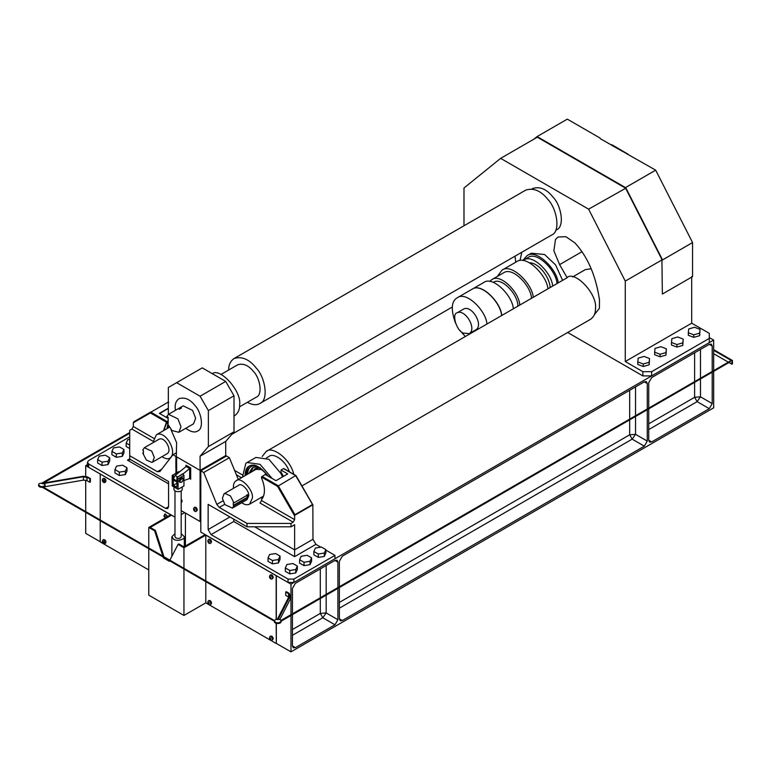 <?xml version="1.0" encoding="UTF-8"?>
<svg xmlns="http://www.w3.org/2000/svg" width="771" height="771" viewBox="0 0 771 771"><rect width="100%" height="100%" fill="white"/><g stroke="black" fill="none" stroke-linecap="round" stroke-linejoin="round"><path stroke-width="1.16" d="M185.416 546.032L185.416 513.043M162.845 556.132L154.624 530.814L155.376 530.381L150.268 527.431L171.509 515.163M205.192 534.611L183.951 546.88L178.833 543.921L178.082 544.355L169.861 560.18M290.985 584.148L713.676 340.098L713.676 407.82L290.985 651.861L290.985 584.148L205.799 535.132L183.951 547.747L178.082 544.355M713.676 340.098L709.281 337.563M87.431 464.643L85.716 465.636L85.716 476.285M154.624 530.814L148.764 527.431L170.613 514.816L85.716 465.636M85.716 480.179L85.716 511.597M85.716 512.32L85.716 533.359L100.375 541.82M276.317 623.382L276.317 643.399L290.985 651.861M276.317 643.399L276.172 623.344M148.764 548.721L148.764 595.145L183.951 615.46L205.799 602.855L276.172 643.486M100.23 520.695L100.23 541.907L148.764 569.923M648.729 429.582L697.119 401.643L709.281 408.669L651.659 441.937L648.729 440.241L648.729 382.676L651.659 377.597L709.281 344.338L712.211 346.025L712.211 403.59L700.482 396.814L694.613 397.316L697.119 401.643L700.482 396.814L700.482 349.417M339.365 608.194L632.172 439.142L644.325 446.168L342.295 620.539L339.365 618.853L339.365 561.288L342.295 556.209L644.325 381.838L647.264 383.524L647.264 441.089L635.535 434.314L629.666 434.815L632.172 439.142L635.535 434.314L635.535 386.917M292.45 635.285L322.808 617.754L334.971 624.78L295.38 647.63L292.45 645.934L292.45 588.379L295.38 583.3L334.971 560.44L337.9 562.136L337.9 619.701L326.172 612.926L320.302 613.427L322.808 617.754L326.172 612.926L326.172 565.519M712.211 346.025L711.354 344.126L709.281 344.338M709.281 408.669L712.211 403.59M647.264 383.524L646.397 381.626L644.325 381.838M644.325 446.168L647.264 441.089M648.729 440.241L649.587 442.14L651.659 441.937M339.365 618.853L340.223 620.751L342.295 620.539M337.9 562.136L337.043 560.238L334.971 560.44M334.971 624.78L337.9 619.701M292.45 645.934L293.308 647.833L295.38 647.63M205.799 602.855L205.799 581.642M205.799 580.929L205.799 535.132M183.951 615.46L183.951 569.037M183.951 568.314L183.951 547.747M155.376 530.381L164.175 557.472L163.423 557.905L163.134 557.019M169.581 560.739L169.292 561.288L163.423 557.905M148.764 527.431L148.764 547.998M174.978 533.609L171.866 536.712L173.687 539.257C176.771 541.666 185.319 539.43 184.308 536.722L181.195 533.609M276.317 575.677L276.317 619.238M100.23 474.184L100.23 519.982M276.172 619.277L276.172 575.764M143.396 450.572L142.741 450.197L144.331 447.72L151.723 451.131L154.306 457.454L152.629 462.08L151.81 462.398L146.355 459.988L142.76 453.107L143.396 453.473L143.396 450.572M143.396 452.75L142.76 453.107M158.999 439.248C164.599 436.078 172.453 450.331 167.288 453.618L152.629 462.08M161.977 456.683C165.322 458.87 167.953 459.343 169.88 458.109C178.274 452.77 165.505 429.601 156.407 434.757L153.612 440.935L153.68 442.323M515.751 262.207L515.009 256.174M247.337 402.337C252.56 405.045 256.772 405.401 259.962 403.426L551.728 234.982C560.758 231.753 557.048 208.787 547.93 199.496C540.972 190.774 533.599 187.632 525.812 190.08L234.037 358.544M259.962 403.426C268.983 400.207 265.272 377.241 256.155 367.95C249.206 359.219 241.834 356.086 234.047 358.534C230.394 361.136 228.601 364.962 228.669 370.013M555.766 230.25L556.546 229.797C564.864 226.828 561.442 205.703 553.058 197.154C546.658 189.126 539.883 186.235 532.713 188.49L531.923 188.953M591.184 268.761L585.343 269.619L572.612 276.962M566.704 277.974C573.769 269.407 597.573 293.51 595.491 308.361C595.646 313.161 593.998 316.794 590.547 319.281L301.924 485.923M262.179 456.48L266.14 451.507C271.71 445.638 289.954 458.07 293.828 474.348M501.613 315.561C500.832 302.511 481.065 282.359 472.016 289.25L457.348 297.722C451.314 301.008 450.678 309.412 455.459 322.924M472.083 289.212L472.16 289.173C481.21 282.282 500.977 302.425 501.757 315.474M513.341 308.795C512.561 295.736 492.794 275.594 483.745 282.485L472.16 289.173M558.214 282.88C557.048 269.214 536.279 248.484 526.959 255.741L522.854 260.492M557.019 283.574C556.383 270.717 536.944 250.768 527.99 257.533M552.624 286.108C551.978 273.252 532.549 253.312 523.596 260.078L522.931 260.502M550.108 287.564C549.945 278.071 539.353 262.959 529.494 262.718M547.95 288.807C546.784 275.141 526.015 254.411 516.695 261.668M533.291 297.269C532.125 283.603 511.356 262.872 502.027 270.129L497.343 276.432M531.489 298.31C531.113 285.858 512.358 266.313 503.588 272.828M519.76 305.085C519.384 292.623 500.63 273.088 491.859 279.594L489.71 281.396M517.852 306.183C518.372 294.888 501.661 276.567 493.411 282.292L493.344 282.331M486.944 324.032C486.173 310.973 466.407 290.831 457.357 297.722M459.583 330.065L465.337 336.503M469.202 333.66L475.88 329.805C483.937 325.063 471.717 304.834 463.834 308.94L457.155 312.795C451.623 313.72 456.153 330.219 463.178 333.062L469.211 333.66C477.268 328.918 465.038 308.679 457.164 312.795M562.608 280.345L555.592 264.925L544.625 254.517L531.344 253.206L526.95 255.741M105.319 482L105.666 481.904C106.321 479.899 105.627 478.704 103.593 478.319L103.333 478.569M105.319 543.266L105.666 543.169C106.321 541.165 105.627 539.97 103.593 539.575L103.333 539.835M167.76 516.464L165.004 514.17M270.476 575.07L270.737 574.819C271.97 574.674 272.799 575.561 273.242 577.46L272.462 578.501M270.476 636.335L270.737 636.075C271.97 635.94 272.799 636.817 273.242 638.716L272.462 639.766M208.816 539.469L209.066 539.208C210.3 539.074 211.138 539.951 211.572 541.859L210.801 542.9M208.816 600.725L209.066 600.474C210.3 600.339 211.138 601.216 211.572 603.115L210.801 604.165M691.683 323.174L625.271 361.522L642.86 371.68L651.659 371.68L709.281 338.411L709.281 333.332L691.683 323.174L691.683 276.616M637.8 361.898L637.8 364.442L643.274 366.524L649.143 364.828L649.529 358.515L644.064 356.424L638.195 358.12L637.8 361.898L643.274 363.989L649.143 362.293L649.529 358.515M688.31 332.735L688.31 335.279L693.784 337.361L699.654 335.674L700.039 329.352L694.575 327.27L688.705 328.957L688.31 332.735L693.784 334.826L699.654 333.13L700.039 329.352M654.637 352.183L654.637 354.718L660.111 356.8L665.98 355.113L666.366 348.791L660.901 346.709L655.032 348.396L654.637 352.183L660.111 354.265L665.98 352.569L666.366 348.791M671.474 342.459L671.474 344.994L676.948 347.085L682.817 345.389L683.202 339.076L677.738 336.985L671.869 338.681L671.474 342.459L676.948 344.541L682.817 342.854L683.202 339.076M676.948 347.085L676.948 344.541M682.817 345.389L682.817 342.854M660.111 356.8L660.111 354.265M665.98 355.113L665.98 352.569M693.784 337.361L693.784 334.826M643.274 366.524L643.274 363.989M649.143 364.828L649.143 362.293M661.923 259.943L662.366 294.05L661.923 259.943L625.271 281.097L625.271 361.522M651.659 371.68L651.659 375.911L642.86 375.911L567.668 332.494M651.659 375.911L709.281 342.642L709.281 338.411M662.366 260.01L692.56 242.576L662.54 259.904L625.657 187.507L655.678 170.169L692.56 242.566L662.54 259.904L661.961 259.576L625.647 188.278L625.647 187.507L655.678 170.169L600.127 138.597M699.654 335.674L699.654 333.13M642.86 375.911L642.86 371.68M533.86 139.185L537.088 136.573L625.464 187.594L625.464 188.384L588.61 209.153L500.639 158.363L463.988 187.989L463.988 225.778M567.157 277.733L559.611 264.617L581.96 251.712M559.611 264.617L553.877 250.806L555.486 239.473L558.059 237.015L565.895 236.687L574.838 242.846C587.598 256.541 595.81 275.507 599.472 299.746L599.404 308.304L594.383 314.674M521.822 252.242L519.991 260.54M600.127 138.086L567.302 119.139L537.088 136.573L567.302 119.148M611.519 145.179L622.554 151.376M610.902 144.813L612.068 144.813L628.201 154.296M692.56 242.576L692.56 276.616L662.366 294.05M500.639 158.363L537.3 137.199L625.271 187.989M655.668 170.16L625.464 187.594M588.61 209.153L625.271 281.097M90.4 478.56L87.566 476.931L83.21 476.285L42.029 483.311L42.26 483.764L83.441 476.748L90.4 478.56L90.4 481.952L89.812 482.289L86.978 480.651L83.441 480.131L44.101 486.838M89.812 478.897L89.812 482.289M43.369 483.08C38.203 483.166 37.316 484.333 40.709 486.578L42.925 486.578C45.258 485.769 45.682 484.718 44.198 483.436M38.55 485.113C38.55 486.607 39.841 487.349 42.434 487.33M43.359 487.147C45.364 486.212 45.634 485.2 44.159 484.092M285.713 592.003L286.292 591.665L289.135 593.294L290.243 595.819L278.08 619.595L277.281 619.46L289.443 595.684L288.547 593.641L285.713 592.003L285.713 595.385L288.711 597.12M290.416 595.096L290.243 599.202L290.416 595.096M279.854 619.508L290.243 599.202M289.588 595.096L289.443 595.684M278.331 619.084L280.066 619.614C281.598 620.896 281.184 621.946 278.832 622.775L276.616 622.775C273.426 621.233 273.715 620 277.483 619.065M280.991 621.31C281.781 624.385 273.609 624.067 274.457 621.31M713.676 350.323L731.862 360.828L731.862 364.211L713.676 353.706M731.862 364.211L732.45 363.873L732.45 360.481L731.862 360.828M713.676 349.649L732.45 360.481M241.429 477.75L236.408 474.849M242.19 474.801L234.586 470.406M293.915 582.452L334.971 558.753L334.971 555.361L293.915 579.069L293.915 582.452L288.046 582.452L288.046 579.069L211.071 534.621L208.141 529.542L208.141 504.379L246.999 526.815L246.999 523.432L219.301 507.443L216.815 504.398L203.746 472.498L200.807 470.802L200.807 482.656L200.075 482.232L200.075 470.377L225.72 455.584L226.452 456.008L200.807 470.802L200.807 532.086L288.046 582.452M269.59 554.503L275.584 553.549L280.018 556.064L278.447 559.544L272.452 560.498L268.029 557.973L269.59 554.503M272.452 560.498L272.452 563.88L268.029 561.365L268.029 557.973M272.452 563.88L278.447 562.926L278.447 559.544M278.447 562.926L280.018 559.457L280.018 556.064M313.864 551.496L315.435 548.017L321.43 547.063L325.863 549.588L324.292 553.058L318.298 554.012L313.864 551.496L313.864 554.879L318.298 557.404L318.298 554.012M318.298 557.404L324.292 556.45L324.292 553.058M324.292 556.45L325.863 552.971L325.863 549.588M285.328 567.967L286.899 564.497L292.893 563.543L297.327 566.059L295.756 569.538L289.761 570.492L285.328 567.967L285.328 571.35L289.761 573.875L289.761 570.492M289.761 573.875L295.756 572.92L295.756 569.538M295.756 572.92L297.327 569.441L297.327 566.059M299.601 559.727L301.162 556.257L307.166 555.303L311.59 557.818L310.029 561.298L304.025 562.252L299.601 559.727L299.601 563.119L304.025 565.635L304.025 562.252M304.025 565.635L310.029 564.68L310.029 561.298M310.029 564.68L311.59 561.211L311.59 557.818M233.777 519.182L233.777 521.514L211.071 534.621M254.69 526.815L294.628 549.877L294.628 556.643L233.777 521.514M293.163 522.169L260.029 503.039L261.494 500.504L294.628 519.635L293.163 522.169L290.985 523.432L290.985 526.815L294.628 524.714L294.628 549.877L312.978 539.276L315.908 544.355L320.775 547.169M325.863 550.108L334.971 555.361M288.046 579.069L293.915 579.069M255.933 469.375L261.899 469.626M258.054 468.219L257.398 468.527M242.431 477.172L245.833 463.41L247.086 462.513L260.049 464.325L272.086 478.434M282.465 476.931L280.981 473.548L268.934 459.314L255.885 457.434L247.086 462.513M268 476.064C260.453 466.484 254.17 463.159 249.158 466.108C246.498 467.563 245.139 470.744 245.091 475.64M249.621 465.857C247.221 467.448 246.007 470.532 245.978 475.119M246.942 474.56C247.231 470.589 248.493 467.987 250.729 466.763C253.148 465.241 256.406 465.665 260.502 468.036M251.038 466.6C248.966 467.891 247.799 470.435 247.549 474.213M261.022 497.565L262.554 498.268M263.2 497.064L262.381 496.775M248.898 473.433L252.184 467.91C256.329 465.443 261.562 468.142 267.884 476.006M253.206 467.448L250.816 472.324M252.859 471.148L255.114 468.546L258.969 467.958M255.24 468.469L253.119 471.004M294.628 519.635L294.628 515.886L277.579 486.366L261.494 477.076L265.185 474.444L275.979 480.68L287.708 473.905L281.03 470.05L283.526 468.614L295.669 475.62L277.579 486.366M261.938 476.314L278.206 485.711L294.936 514.691L294.628 515.886M312.978 539.276L312.843 504.86L294.753 515.298M312.978 505.294L295.669 475.62L312.978 505.294M261.494 500.504L261.494 499.647C265.407 494.635 265.407 487.368 261.494 477.847L261.494 477.076M262.419 498.471L260.926 497.613M181.195 510.604L200.075 521.504L200.075 470.377L200.807 470.802L226.452 456.008L229.382 457.695L203.746 472.498M229.382 457.695L238.326 479.543M290.985 526.815L246.999 526.815M246.999 523.432L290.985 523.432M283.535 476.314L281.03 472.199L281.03 470.05M88.646 463.94L87.431 462.253L87.431 465.636L88.646 467.332L88.646 463.94L165.62 508.388L167.692 508.59L168.56 506.692L168.56 481.528L129.701 459.092L129.701 455.709L157.39 471.698L159.886 471.534L172.955 454.726L175.884 456.413L175.884 468.267L176.617 468.691L176.617 456.837L200.075 470.377L200.075 456.21L208.372 446.592L234.008 431.789L234.008 395.783L225.72 381.423L200.075 396.227L208.372 410.586L234.008 395.783M174.978 517.168L88.646 467.332M184.683 512.619L181.195 514.633M175.884 473.317L176.617 442.67L170.979 429.611M126.984 467.746L126.984 471.139L125.326 474.599L125.326 471.216L126.984 467.746L122.618 465.192L116.594 466.098L114.946 469.558L119.312 472.122L125.326 471.216M125.326 474.599L119.312 475.505L119.312 472.122M119.312 475.505L114.946 472.951L114.946 469.558M129.701 448.549L126.174 446.476L126.174 443.094L129.701 445.156M129.701 439.345L127.832 439.634L126.174 443.094M109.675 457.762L109.675 461.145L108.027 464.605L102.003 465.511L102.003 462.128L108.027 461.222L109.675 457.762L105.309 455.198L99.295 456.104L97.638 459.564L102.003 462.128M108.027 464.605L108.027 461.222M102.003 465.511L97.638 462.957L97.638 459.564M123.948 449.522L123.948 452.905L122.29 456.374L116.276 457.27L116.276 453.888L122.29 452.982L123.948 449.522L119.582 446.968L113.559 447.864L111.911 451.334L116.276 453.888M122.29 456.374L122.29 452.982M116.276 457.27L111.911 454.717L111.911 451.334M130.617 459.622L127.485 460.142L168.56 483.86M129.701 436.858L88.646 460.557L87.431 462.253M167.076 416.639L166.189 417.284M167.808 428.184L168.126 425.611M156.397 434.767L169.157 427.394M153.901 438.391L133.344 426.517L131.88 429.061L129.701 430.314L129.701 455.709M133.344 426.517L133.344 422.768L150.393 412.928L166.478 422.219L168.165 420.735M166.912 421.458L150.644 412.061L133.913 421.727L133.344 422.768M167.856 425.072L167.24 428.503M168.165 418.431L159.366 413.352L168.329 408.177M176.617 452.606L172.955 454.726M159.655 413.516L168.329 408.514M168.165 422.132L166.478 423.144L163.847 430.459M166.95 428.676L167.712 424.763M163.558 430.632L166.478 422.219M166.478 422.98L168.165 422.016M133.479 422.19L168.329 402.096M168.733 402.337L168.117 401.98M233.42 488.361C233.189 484.467 234.095 481.942 236.138 480.805C240.128 475.958 253.592 489.575 252.406 497.979L249.611 504.147C247.279 505.284 244.638 504.803 241.718 502.721M266.467 457.907L268.992 456.442C273.021 452.558 285.357 459.824 289.414 471.804M183.951 480.564L189.521 478.531L190.697 479.225L189.637 478.502L190.697 479.225L190.697 467.949L186.004 465.241L186.11 466.503L189.656 468.546L190.697 467.949M186.004 466.609L186.004 465.241L186.004 466.609L175.142 475.476L173.398 478.83L176.916 481.152L173.398 478.83M189.656 468.546L189.637 478.502M189.521 468.643L183.074 473.905L177.205 477.297L178.082 478.82L183.951 475.428L182.775 473.741L177.205 477.297M176.617 472.893L176.617 456.837L200.075 470.377L225.72 455.584L200.075 470.377M177.552 482.434L174.034 480.4L173.398 479.128M200.075 521.504L200.807 521.08M194.571 507.482L194.822 507.231C196.056 507.096 196.894 507.973 197.328 509.872L196.557 510.922M181.195 498.953L182.197 501.131L181.416 502.181M179.257 472.122L178.968 471.534L172.222 475.428L172.222 485.932L178.082 489.315L183.951 485.932L183.951 475.428M173.099 474.926L179.257 471.707M176.916 483.224L173.398 485.248L173.398 475.09M173.398 485.248L176.916 487.282L176.916 477.124M178.082 489.315L178.082 478.82M173.938 486.925L173.938 489.315C174.073 492.37 182.207 492.534 182.235 489.315L182.235 486.925M182.448 477.856L182.313 477.76C180.771 477.586 179.73 478.685 179.18 481.065L179.874 482.318M174.978 490.896L174.978 536.722L175.884 537.985C178.679 538.842 180.453 538.418 181.195 536.722L181.195 490.896M233.96 502.865L233.305 502.49L233.305 505.381L233.931 505.747L232.37 508.118L224.881 504.581L222.395 498.336L224.072 493.758L224.978 493.421L230.442 495.955L233.96 502.865L247.742 494.905L247.722 497.796L247.086 497.43L247.086 494.529M247.086 497.43L233.305 505.381M247.722 497.796L233.931 505.747M224.072 493.758L238.731 485.287C241.188 482.309 249.467 490.693 248.744 495.859L247.028 499.656L232.37 508.118M225.72 455.584L225.72 441.407L234.008 431.789M225.72 441.407L200.075 456.21M208.372 410.586L208.372 446.592M200.075 396.227L176.617 382.676L168.329 387.466L168.329 414.441M176.617 382.676L202.253 367.873L225.72 381.423M175.403 410.345L175.152 407.223C175.036 403.474 176.328 400.621 179.026 398.684C184.635 396.92 189.936 399.176 194.947 405.459C201.51 412.148 204.18 428.686 197.684 431.008C194.803 432.868 190.832 431.972 185.772 428.3M239.54 406.837L256.329 397.142C262.834 394.829 260.155 378.282 253.592 371.603C248.59 365.319 243.279 363.054 237.67 364.818L220.872 374.523M168.165 417.265L168.165 423.51L166.97 422.826L171.962 430.546L178.872 432.29L180.983 426.71L177.918 418.836L168.502 414.335L166.787 416.475L168.165 417.265M178.872 432.29L193.531 423.828L195.641 418.248L192.577 410.374L183.161 405.864L168.502 414.335M181.445 408.013L179.248 409.276M212.285 373.665C219.986 367.314 241.805 391.157 239.646 404.698C239.791 409.497 238.143 413.14 234.692 415.617M694.613 352.8L694.613 397.316L648.729 423.809M629.666 390.299L629.666 434.815L339.365 602.421M320.302 568.911L320.302 613.427L292.45 629.502M105.058 482.26L104.027 478.772L102.986 478.666C101.068 480.67 104.027 483.716 105.058 482.26L105.666 481.904M103.16 480.256C105.213 482.954 101.117 480.603 103.16 480.256M105.058 543.516L104.027 540.028L102.986 539.931C101.068 541.936 104.027 544.972 105.058 543.516L105.666 543.169M103.16 541.521C105.213 544.22 101.117 541.859 103.16 541.521M167.153 516.811L165.688 514.373L164.657 514.267L163.905 516.078L165.254 517.91M164.83 515.857C166.873 518.565 162.787 516.204 164.83 515.857M270.303 576.756C268.26 577.103 272.356 579.455 270.303 576.756M272.635 577.807L272.202 578.751C271.17 580.216 268.212 577.171 270.129 575.166L271.17 575.262L272.635 577.807M270.303 638.022C268.26 638.359 272.356 640.72 270.303 638.022M272.635 639.072L272.202 640.017C271.17 641.472 268.212 638.436 270.129 636.432L271.17 636.528L272.635 639.072M208.642 541.155C206.599 541.493 210.685 543.854 208.642 541.155M210.965 542.206L210.541 543.15C209.51 544.605 206.551 541.57 208.469 539.565L209.5 539.661L210.965 542.206M208.642 602.421C206.599 602.758 210.685 605.119 208.642 602.421M210.965 603.471L210.541 604.416C209.51 605.871 206.551 602.835 208.469 600.821L209.5 600.927L210.965 603.471M83.441 476.748L83.441 480.131M86.978 477.268L86.978 480.651M288.547 593.641L288.547 597.024M208.141 529.542L229.931 516.965M315.908 544.355L294.628 556.643M216.815 504.398L222.944 500.861M294.936 514.691L312.409 504.6M224.698 504.33L219.301 507.443M168.56 506.692L165.62 508.388M129.701 458.861L127.485 460.142M131.88 429.061L153.631 441.61M161.688 469.221L157.39 471.698M177.455 476.815L175.142 475.476M194.398 509.168C192.355 509.515 196.441 511.877 194.398 509.168M196.721 510.219L196.297 511.173C195.265 512.628 192.307 509.592 194.225 507.578L195.256 507.684L196.721 510.219M181.195 500.1L181.195 502.413M181.609 482.116C180.308 482.55 179.865 481.914 180.269 480.227C182.081 476.131 184.789 479.986 181.609 482.116M183.141 479.292L182.611 477.924L179.479 481.229L180.019 482.415L181.464 482.193M184.308 536.722L184.308 546.668M171.866 536.722L171.866 556.334M144.331 447.72L158.99 439.248M169.88 458.109L170.68 457.646M231.84 434.304L452.278 307.041M266.149 451.507L566.714 277.974M523.586 260.078L527.99 257.543M502.027 270.129L516.686 261.668M491.85 279.603L503.579 272.828M103.593 478.319L102.986 478.666M103.593 539.575L102.986 539.931M165.264 513.92L164.657 514.267M272.202 578.751L272.809 578.404M270.129 575.166L270.737 574.819M272.202 640.017L272.809 639.67M270.129 636.432L270.737 636.075M210.541 543.15L211.148 542.803M208.469 539.565L209.076 539.208M210.541 604.416L211.148 604.069M208.469 600.821L209.076 600.474M42.463 482.897L129.701 432.531L42.27 482.877M129.701 433.244L43.398 483.07M274.476 620.578L42.492 486.646M274.447 621.281L41.277 486.665M281.03 621.137L730.388 361.695L281.001 621.262M730.079 361.156L280.923 620.472M251.336 466.416L250.729 466.763M295.958 475.582L312.891 504.928M295.929 475.562L283.834 468.575M249.621 504.147L263.595 496.071M236.138 480.805L257.909 468.228M196.297 511.173L196.904 510.816M194.225 507.578L194.822 507.231M181.156 502.432L181.763 502.085M179.72 482.251L181.522 482.309C183.488 479.947 183.845 478.492 182.611 477.924L182.313 477.76M234.702 415.617L234.008 416.012"/></g></svg>
